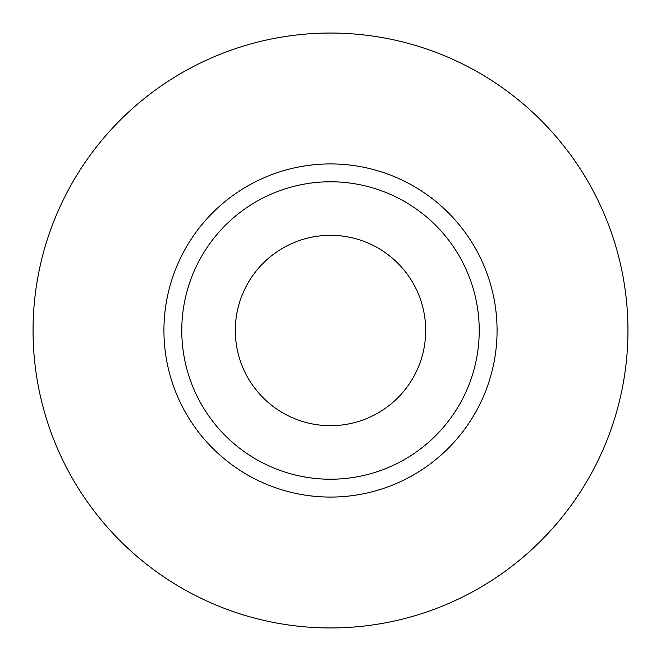 <?xml version="1.0" encoding="UTF-8"?>
<svg xmlns="http://www.w3.org/2000/svg" width="661" height="661" viewBox="0 0 661 661"><rect width="100%" height="100%" fill="white"/><g stroke="black" fill="none" stroke-linecap="round" stroke-linejoin="round"><path stroke-width="0.99" d="M235.316 330.5A95.184 95.184 0 0 0 330.5 425.684A95.184 95.184 0 0 0 425.684 330.5A95.184 95.184 0 0 0 330.5 235.316A95.184 95.184 0 0 0 235.316 330.5M479.225 330.5A148.725 148.725 0 0 0 330.5 181.775A148.725 148.725 0 0 0 181.775 330.5A148.725 148.725 0 0 0 330.5 479.225A148.725 148.725 0 0 0 479.225 330.5M627.95 330.5A297.45 297.45 0 0 0 330.5 33.05A297.45 297.45 0 0 0 33.05 330.5A297.45 297.45 0 0 0 330.5 627.95A297.45 297.45 0 0 0 627.95 330.5M497.072 330.5A166.572 166.572 0 0 1 330.5 497.072A166.572 166.572 0 0 1 163.928 330.5A166.572 166.572 0 0 1 330.5 163.928A166.572 166.572 0 0 1 497.072 330.5"/></g></svg>
